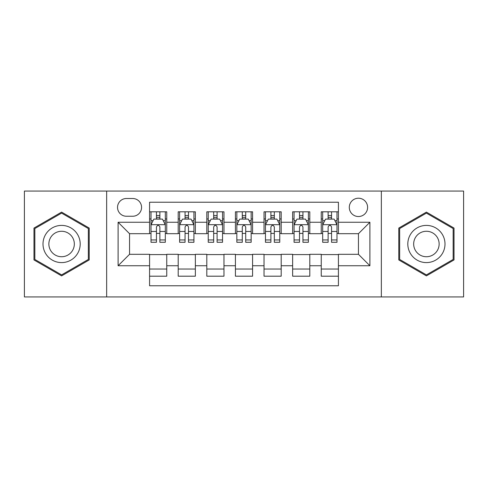 <?xml version="1.0" encoding="UTF-8"?>
<svg xmlns="http://www.w3.org/2000/svg" width="488" height="488" viewBox="0 0 488 488"><rect width="100%" height="100%" fill="white"/><g stroke="black" fill="none" stroke-linecap="round" stroke-linejoin="round"><path stroke-width="0.73" d="M358.448 198.219A9.156 9.156 0 0 0 349.292 207.376A9.156 9.156 0 0 0 358.448 216.532A9.156 9.156 0 0 0 367.604 207.376A9.156 9.156 0 0 0 358.448 198.219M381.341 296.936L463.6 296.936L463.6 191.064L381.341 191.064L381.341 296.936L106.658 296.936L106.658 191.064L24.4 191.064L24.4 296.936L106.658 296.936M338.422 211.81L321.25 211.81L321.25 222.254L309.807 222.254L309.807 233.697L321.25 233.697L321.25 222.254M309.807 222.254L309.807 211.81L292.641 211.81L292.641 222.254L281.198 222.254L281.198 233.697L292.641 233.697L292.641 222.254M281.198 222.254L281.198 211.81L264.026 211.81L264.026 222.254L252.583 222.254L252.583 233.697L264.026 233.697L264.026 222.254M252.583 222.254L252.583 211.81L235.417 211.81L235.417 222.254L223.974 222.254L223.974 233.697L235.417 233.697L235.417 222.254M223.974 222.254L223.974 211.81L206.802 211.81L206.802 222.254L195.359 222.254L195.359 233.697L206.802 233.697L206.802 222.254M195.359 222.254L195.359 211.81L178.193 211.81L178.193 233.697L166.75 233.697L166.75 211.81L149.578 211.81M149.578 276.19L166.75 276.19L166.75 254.303L178.193 254.303L178.193 276.19L195.359 276.19L195.359 254.303L206.802 254.303L206.802 265.746L195.359 265.746M206.802 265.746L206.802 276.19L223.974 276.19L223.974 254.303L235.417 254.303L235.417 265.746L223.974 265.746M235.417 265.746L235.417 276.19L252.583 276.19L252.583 254.303L264.026 254.303L264.026 265.746L252.583 265.746M264.026 265.746L264.026 276.19L281.198 276.19L281.198 254.303L292.641 254.303L292.641 265.746L281.198 265.746M292.641 265.746L292.641 276.19L309.807 276.19L309.807 254.303L321.25 254.303L321.25 265.746L309.807 265.746M126.404 216.245L132.699 216.245A8.869 8.869 0 0 0 141.569 207.376A8.869 8.869 0 0 0 132.699 198.506L126.404 198.506A8.869 8.869 0 0 0 117.535 207.376A8.869 8.869 0 0 0 126.404 216.245M381.341 191.064L106.658 191.064M338.422 222.254L338.422 202.227L149.578 202.227L149.578 233.697L129.552 233.697L129.552 254.303L149.578 254.303L149.578 285.773L338.422 285.773L338.422 254.303L358.448 254.303L358.448 233.697L338.422 233.697L338.422 222.254L369.892 222.254L369.892 265.746L338.422 265.746M149.578 265.746L118.108 265.746L118.108 222.254L149.578 222.254M321.25 265.746L321.25 276.19L338.422 276.19M149.578 218.966L151.012 218.966M156.447 218.966L159.881 218.966M165.316 218.966L166.75 218.966M149.578 233.41L151.012 233.41M156.447 233.41L159.881 233.41M165.316 233.41L166.75 233.41M149.578 254.59L166.75 254.59M149.578 269.034L166.75 269.034M178.193 233.41L179.621 233.41M185.056 233.41L188.49 233.41M193.931 233.41L195.359 233.41M178.193 218.966L179.621 218.966M185.056 218.966L188.49 218.966M193.931 218.966L195.359 218.966M178.193 254.59L195.359 254.59M178.193 269.034L195.359 269.034M206.802 254.59L223.974 254.59M206.802 269.034L223.974 269.034M206.802 218.966L208.236 218.966M213.671 218.966L217.105 218.966M222.54 218.966L223.974 218.966M206.802 233.41L208.236 233.41M213.671 233.41L217.105 233.41M222.54 233.41L223.974 233.41M235.417 254.59L252.583 254.59M235.417 269.034L252.583 269.034M235.417 218.966L236.845 218.966M242.286 218.966L245.714 218.966M251.155 218.966L252.583 218.966M235.417 233.41L236.845 233.41M242.286 233.41L245.714 233.41M251.155 233.41L252.583 233.41M264.026 254.59L281.198 254.59M264.026 269.034L281.198 269.034M264.026 218.966L265.46 218.966M270.895 218.966L274.329 218.966M279.764 218.966L281.198 218.966M264.026 233.41L265.46 233.41M270.895 233.41L274.329 233.41M279.764 233.41L281.198 233.41M292.641 254.59L309.807 254.59M292.641 269.034L309.807 269.034M292.641 218.966L294.069 218.966M299.51 218.966L302.944 218.966M308.379 218.966L309.807 218.966M292.641 233.41L294.069 233.41M299.51 233.41L302.944 233.41M308.379 233.41L309.807 233.41M321.25 254.59L338.422 254.59M321.25 269.034L338.422 269.034M321.25 218.966L322.684 218.966M328.119 218.966L331.553 218.966M336.988 218.966L338.422 218.966M321.25 233.41L322.684 233.41M328.119 233.41L331.553 233.41M336.988 233.41L338.422 233.41M129.552 233.697L118.108 222.254M129.552 254.303L118.108 265.746M369.892 222.254L358.448 233.697M369.892 265.746L358.448 254.303M61.598 275.885L89.206 259.939L89.206 228.061L61.598 212.115L33.983 228.061L33.983 259.939L61.598 275.885M454.017 228.061L426.402 212.115L398.794 228.061L398.794 259.939L426.402 275.885L454.017 259.939L454.017 228.061M159.881 215.531L156.447 215.531M165.316 239.95L159.881 239.95L159.881 242.286L165.316 242.286L165.316 224.828L162.455 219.106L153.873 219.106L151.012 224.828L151.012 242.286L156.447 242.286L156.447 239.95L151.012 239.95M151.012 224.828L151.012 211.81M165.316 224.828L165.316 211.81M156.447 219.106L156.447 211.81M159.881 211.81L159.881 219.106M159.881 239.95L159.881 226.975C158.734 224.773 157.594 224.773 156.447 226.975L156.447 239.95M61.598 225.401A18.599 18.599 0 0 0 42.999 244A18.599 18.599 0 0 0 61.598 262.599A18.599 18.599 0 0 0 80.197 244A18.599 18.599 0 0 0 61.598 225.401M61.598 231.269A12.731 12.731 0 0 0 48.861 244A12.731 12.731 0 0 0 61.598 256.731A12.731 12.731 0 0 0 74.328 244A12.731 12.731 0 0 0 61.598 231.269M88.346 259.445L61.598 274.89L34.843 259.445L34.843 228.555L61.598 213.11L88.346 228.555L88.346 259.445M410.298 234.704A18.599 18.599 0 0 0 417.106 260.104A18.599 18.599 0 0 0 442.512 253.296A18.599 18.599 0 0 0 435.705 227.896A18.599 18.599 0 0 0 410.298 234.704M415.38 237.632A12.731 12.731 0 0 0 420.04 255.029A12.731 12.731 0 0 0 437.431 250.368A12.731 12.731 0 0 0 432.771 232.971A12.731 12.731 0 0 0 415.38 237.632M453.157 228.555L453.157 259.445L426.402 274.89L399.654 259.445L399.654 228.555L426.402 213.11L453.157 228.555M188.49 215.531L185.056 215.531M193.931 239.95L188.49 239.95L188.49 242.286L193.931 242.286L193.931 224.828L191.064 219.106L182.481 219.106L179.621 224.828L179.621 242.286L185.056 242.286L185.056 239.95L179.621 239.95M179.621 224.828L179.621 211.81M193.931 224.828L193.931 211.81M185.056 219.106L185.056 211.81M188.49 211.81L188.49 219.106M188.49 239.95L188.49 226.975C187.349 224.773 186.202 224.773 185.056 226.975L185.056 239.95M217.105 215.531L213.671 215.531M222.54 239.95L217.105 239.95L217.105 242.286L222.54 242.286L222.54 224.828L219.679 219.106L211.097 219.106L208.236 224.828L208.236 242.286L213.671 242.286L213.671 239.95L208.236 239.95M208.236 224.828L208.236 211.81M222.54 224.828L222.54 211.81M213.671 219.106L213.671 211.81M217.105 211.81L217.105 219.106M217.105 239.95L217.105 226.975C215.964 224.773 214.818 224.773 213.671 226.975L213.671 239.95M245.714 215.531L242.286 215.531M251.155 239.95L245.714 239.95L245.714 242.286L251.155 242.286L251.155 224.828L248.294 219.106L239.706 219.106L236.845 224.828L236.845 242.286L242.286 242.286L242.286 239.95L236.845 239.95M236.845 224.828L236.845 211.81M251.155 224.828L251.155 211.81M242.286 219.106L242.286 211.81M245.714 211.81L245.714 219.106M245.714 239.95L245.714 226.975C244.573 224.773 243.427 224.773 242.286 226.975L242.286 239.95M274.329 215.531L270.895 215.531M279.764 239.95L274.329 239.95L274.329 242.286L279.764 242.286L279.764 224.828L276.903 219.106L268.321 219.106L265.46 224.828L265.46 242.286L270.895 242.286L270.895 239.95L265.46 239.95M265.46 224.828L265.46 211.81M279.764 224.828L279.764 211.81M270.895 219.106L270.895 211.81M274.329 211.81L274.329 219.106M274.329 239.95L274.329 226.975C273.189 224.773 272.042 224.773 270.895 226.975L270.895 239.95M302.944 215.531L299.51 215.531M308.379 239.95L302.944 239.95L302.944 242.286L308.379 242.286L308.379 224.828L305.519 219.106L296.936 219.106L294.069 224.828L294.069 242.286L299.51 242.286L299.51 239.95L294.069 239.95M294.069 224.828L294.069 211.81M308.379 224.828L308.379 211.81M299.51 219.106L299.51 211.81M302.944 211.81L302.944 219.106M302.944 239.95L302.944 226.975C301.798 224.773 300.657 224.773 299.51 226.975L299.51 239.95M331.553 215.531L328.119 215.531M336.988 239.95L331.553 239.95L331.553 242.286L336.988 242.286L336.988 224.828L334.127 219.106L325.545 219.106L322.684 224.828L322.684 242.286L328.119 242.286L328.119 239.95L322.684 239.95M322.684 224.828L322.684 211.81M336.988 224.828L336.988 211.81M328.119 219.106L328.119 211.81M331.553 211.81L331.553 219.106M331.553 239.95L331.553 226.975C330.413 224.773 329.266 224.773 328.119 226.975L328.119 239.95M178.193 265.746L166.75 265.746M178.193 222.254L166.75 222.254M165.243 224.687L151.079 224.687M151.012 220.68L153.086 220.68M163.242 220.68L165.316 220.68M156.447 231.458L151.012 231.458M165.316 231.458L159.881 231.458M159.881 217.349L156.447 217.349M193.858 224.687L179.694 224.687M179.621 220.68L181.695 220.68M191.857 220.68L193.931 220.68M185.056 231.458L179.621 231.458M193.931 231.458L188.49 231.458M188.49 217.349L185.056 217.349M222.467 224.687L208.309 224.687M208.236 220.68L210.31 220.68M220.466 220.68L222.54 220.68M213.671 231.458L208.236 231.458M222.54 231.458L217.105 231.458M217.105 217.349L213.671 217.349M251.082 224.687L236.918 224.687M236.845 220.68L238.919 220.68M249.081 220.68L251.155 220.68M242.286 231.458L236.845 231.458M251.155 231.458L245.714 231.458M245.714 217.349L242.286 217.349M279.691 224.687L265.533 224.687M265.46 220.68L267.534 220.68M277.69 220.68L279.764 220.68M270.895 231.458L265.46 231.458M279.764 231.458L274.329 231.458M274.329 217.349L270.895 217.349M308.306 224.687L294.142 224.687M294.069 220.68L296.143 220.68M306.305 220.68L308.379 220.68M299.51 231.458L294.069 231.458M308.379 231.458L302.944 231.458M302.944 217.349L299.51 217.349M336.921 224.687L322.757 224.687M322.684 220.68L324.758 220.68M334.914 220.68L336.988 220.68M328.119 231.458L322.684 231.458M336.988 231.458L331.553 231.458M331.553 217.349L328.119 217.349"/></g></svg>
